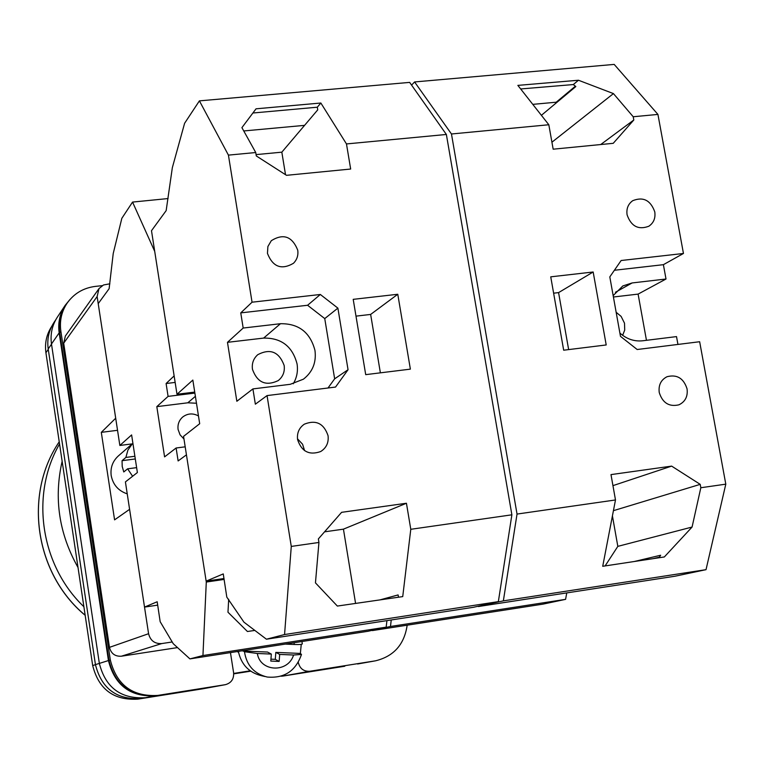 <?xml version="1.0" encoding="UTF-8"?>
<svg xmlns="http://www.w3.org/2000/svg" width="764" height="764" viewBox="0 0 764 764"><rect width="100%" height="100%" fill="white"/><g stroke="black" fill="none" stroke-linecap="round" stroke-linejoin="round"><path stroke-width="1.15" d="M298.275 662.331L298.313 662.579C299.908 668.691 303.738 671.585 309.821 671.26L282.747 676.102L344.803 666.237M407.164 625.191C404.347 644.472 393.785 656.352 375.487 660.822L309.821 671.26M230.451 652.599L233.612 672.778C234.004 679.024 231.272 682.987 225.409 684.668L157.737 695.421C132.487 696.835 116.682 685.041 110.331 660.048L60.853 331.146C59.468 321.1 61.473 311.893 66.86 303.547C73.726 293.672 83.219 287.952 95.328 286.395L102.175 285.65M250.22 670.821L233.698 673.428M233.727 673.858L250.726 671.174M282.747 676.102L280.98 676.216M202.46 688.861L137.768 699.155C113.721 700.502 98.699 689.309 92.683 665.559L45.916 352.758C44.618 343.189 46.528 334.422 51.666 326.457L51.704 326.4M110.331 660.048L108.994 660.468L59.716 332.789C58.341 322.771 60.346 313.603 65.704 305.285L66.86 303.547M70.068 299.364L65.15 305.371C59.793 313.689 57.797 322.847 59.172 332.846L51.484 343.991L99.349 663.391C105.499 687.648 120.846 699.089 145.389 697.713L137.768 699.155M108.994 660.468C115.316 685.365 131.064 697.112 156.219 695.708L155.675 695.794C130.51 697.198 114.762 685.451 108.44 660.554L59.172 332.846M374.541 660.984L375.487 660.822M373.08 661.252L357.781 663.954M108.44 660.554L95.443 664.632C101.526 688.603 116.691 699.91 140.948 698.544M95.443 664.632L48.208 348.947C46.89 339.302 48.82 330.468 53.996 322.437L55.772 319.753M65.15 305.371L57.329 317.184C52.105 325.302 50.157 334.231 51.484 343.991M357.581 663.992L373.72 661.137M301.255 644.348L300.367 653.44L301.484 654.442C295.744 670.973 284.332 678.508 267.238 677.038C254.192 673.858 246.6 665.415 244.47 651.711L257.353 653.487L271.325 654.07L270.8 661.08L279.156 661.423L279.681 654.423L293.577 655.015L301.484 654.442M301.961 641.512L302.296 643.928C301.837 644.482 299.202 644.673 294.379 644.491L285.297 644.1M242.742 650.699L244.47 651.711M238.368 651.377C241.252 664.661 249.112 672.817 261.957 675.834L264.927 676.512M279.156 661.423L275.298 659.342L275.823 652.389L300.367 653.44M275.823 652.389L279.681 654.423M275.298 659.342L270.943 659.16M242.761 650.995L267.515 652.045L271.325 654.07M372.03 630.367L390.48 626.48L391.235 619.967M390.48 626.48L565.589 599.348L566.754 592.912M372.383 630.586L542.975 604.133L565.589 599.348M59.554 443.97C30.111 494.489 40.377 565.303 83.887 606.731C40.377 565.303 30.111 494.489 59.554 443.97M78.014 567.471C59 533.74 53.709 498.338 62.142 461.275M135.295 458.963L122.059 460.682L122.202 466.412L123.778 471.951L127.617 468.819L132.621 476.268M132.201 443.874L118.286 455.993C112.614 461.246 110.255 467.769 111.191 475.571C113.024 484.768 118.372 490.87 127.244 493.869M122.059 460.682L125.879 457.435L127.922 450.072L132.296 443.865M125.879 457.435L134.884 456.27M177.515 647.595L121.342 656.219C115.011 656.543 111.057 653.592 109.472 647.356L148.579 633.709L129.603 509.33L114.581 519.854L101.306 432.348L115.698 418.214L97.133 296.556L63.699 343.17L65.379 335.979L98.976 288.62L97.133 296.556M109.472 647.356L63.699 343.17M98.976 288.62L103.493 284.982L109.873 283.797M148.579 633.709C150.346 640.633 154.729 643.928 161.739 643.574L121.342 656.219M172.234 641.97L161.739 643.574M117.541 430.304L101.306 432.348M136.632 467.644L127.617 468.819M185.194 446.825L176.112 448L164.585 456.872L156.811 406.649L187.81 402.8L196.482 403.249M183.981 439.023L180.075 434.85L178.098 429.511C177.477 424.459 179.024 420.276 182.739 416.982C187.667 413.324 192.91 412.98 198.468 415.941M168.08 198.554L132.554 202.078L154.71 251.375L174.135 375.907L166.094 383.518L168.09 396.382L156.811 406.649M176.112 448L178.127 460.95L186.445 454.838L206.29 582.044L202.947 655.541L189.921 658.893L173.237 643.699L160.173 621.705L157.183 601.755L144.52 607.094L125.411 481.912L137.377 472.534L131.618 434.926L119.852 445.46L98.212 303.633L109.128 288.687L113.225 253.505L121.839 218.313L132.554 202.078M224.119 579.437L206.29 582.044M228.684 599.253L227.978 612.222L247.441 631.503L254.832 630.424M386.918 620.635L386.173 627.149L202.947 655.541M144.52 607.094L157.709 605.136M132.974 443.779L119.852 445.46M386.173 627.149L368.191 631.236L189.921 658.893M194.887 393.088L168.09 396.382M175.147 382.42L166.094 383.518M627.091 214.837C626.241 208.725 628.123 204.007 632.735 200.684C643.24 196.501 650.584 200.225 654.777 211.867C655.646 218.151 653.659 222.935 648.827 226.239C638.398 230.136 631.15 226.335 627.091 214.837M659.236 392.495C658.348 385.113 660.946 379.861 667.02 376.719C676.952 374.179 683.637 378.228 687.065 388.866C687.972 396.43 685.26 401.74 678.938 404.815C669.13 407.069 662.56 402.962 659.236 392.495M677.945 344.43L676.512 336.599L642.61 340.792C634.216 341.632 626.642 339.054 619.89 333.056M616.166 312.295L621.113 316.392L624.503 323.162L624.723 330.058L622.641 335.329M550.739 276.835L593.17 271.994L606.205 344.956L563.679 350.208L550.739 276.835M657.928 114.419L633.222 116.758L633.805 119.996L613.234 143.317L553.165 149.19L548.819 124.752L451.467 133.987L414.585 81.949L614.189 64.405L657.928 114.419L683.455 253.476L621.132 260.514L609.806 276.902L620.473 336.341L637.176 349.511L699.652 341.728L725.8 484.156L700.827 487.738L700.216 484.357L671.642 466.116L610.99 474.606L615.488 499.962L602.72 566.286L664.336 556.956L692.079 527.045L700.827 487.738M477.872 606.291L503.352 600.867L517.037 514.067L451.467 133.987M517.037 514.067L615.488 499.962M633.222 116.758L613.435 93.6L578.463 80.239L517.858 85.387L548.819 124.752M520.676 88.958L573.315 84.556L575.836 86.552L541.399 115.316M503.352 600.867L706.022 569.667L725.8 484.156M478.359 606.54L675.013 576.218L706.022 569.667M646.459 340.314L638.102 294.102L666.007 279.013L663.391 264.678L683.455 253.476M414.585 81.949L411.576 85.1M555.466 103.57L556.24 102.204L532.785 104.362M634.263 561.511L660.64 555.237L659.017 557.758M659.399 557.166L653.01 558.675M575.387 86.189L556.24 102.204M613.167 295.62L622.822 285.946L632.162 282.938L666.007 279.013M613.416 297.005L638.102 294.102M568.645 349.597L558.579 292.612L593.17 271.994M553.623 293.185L558.579 292.612M614.399 270.265L663.391 264.678M613.435 510.667L700.216 484.357M612.422 515.91L617.828 546.365L692.079 527.045M605.117 565.923L617.828 546.365M612.948 485.637L671.642 466.116M551.923 142.219L613.435 93.6M600.724 144.539L633.805 119.996M573.315 84.556L578.463 80.239M328.052 435.661C328.854 442.604 326.4 447.895 320.708 451.524C309.296 455.573 301.589 451.61 297.597 439.634C296.824 433.007 299.068 427.85 304.33 424.173C315.924 419.541 323.831 423.38 328.052 435.661M297.483 438.803L302.573 444.228L304.578 450.645M297.731 250.143C298.447 255.338 297.015 259.731 293.443 263.303C281.458 270.227 272.786 266.923 267.457 253.39L267.897 246.505L271.315 240.679C283.358 233.211 292.163 236.362 297.731 250.143M293.261 383.767C296.871 377.693 298.141 371.075 297.062 363.903C292.469 346.407 281.324 337.803 263.628 338.089L280.455 323.716C298.714 323.458 310.213 332.359 314.969 350.418C316.477 362.403 312.619 372.001 303.403 379.192L290.272 384.302L252.913 388.914L255.357 404.185L267.047 395.59L291.275 546.422L284.561 634.54L266.426 639.21L243.964 622.183L226.812 597.142L223.26 573.917L206.146 581.127L183.561 436.359L199.69 423.724L192.843 380.071L177 394.272L151.492 230.709L166.16 210.625L172.339 167.679L184.602 123.281L199.404 100.867L228.426 155.121L252.053 302.2L320.336 294.484L337.889 308.131L348.05 369.728L335.539 387.061L267.047 395.59M284.16 365.459C284.943 371.715 282.966 376.767 278.22 380.606C265.891 386.403 257.296 382.64 252.454 369.298C251.7 363.368 253.486 358.488 257.802 354.658C270.255 348.203 279.041 351.803 284.16 365.459M410.373 369.136L365.708 374.647L353.207 299.345L397.777 294.264L410.373 369.136M291.275 546.422L318.941 542.459L318.368 538.916L341.594 512.329L406.438 503.247L410.784 529.299L511.88 514.812L498.348 601.631L284.561 634.54M199.404 100.867L409.657 82.388L446.367 134.464L511.88 514.812M446.367 134.464L346.474 143.938L350.666 169.035L286.49 175.319L256.293 155.942L255.749 152.533L228.426 155.121M318.941 542.459L315.456 582.865L337.354 606.062L402.733 596.598L410.784 529.299M379.956 599.893L398.111 594.927L398.483 597.209M346.474 143.938L320.851 103.016L256.045 108.813L241.911 127.645L255.749 152.533M337.889 308.131L324.748 318.588L307.586 305.266L240.755 312.887L252.053 302.2M263.628 338.089L227.471 342.329L236.85 401.272L252.913 388.914M227.471 342.329L243.181 328.042L240.755 312.887M206.146 581.127L223.986 578.529M194.725 392.085L177 394.272M243.754 130.959L304.578 125.363M498.348 601.631L473.499 607.284L266.426 639.21M252.894 113.005L317.308 107.208L317.738 109.854L281.83 152.17L256.083 154.614M280.455 323.716L243.181 328.042M380.377 372.832L370.645 314.434L355.995 316.134M370.645 314.434L397.777 294.264M307.586 305.266L320.336 294.484M324.748 318.588L334.651 378.82L348.05 369.728M334.651 378.82L328.004 388.007M317.308 107.208L320.851 103.016M281.83 152.17L285.516 174.689M324.547 531.839L343.437 529.156L355.575 603.417M343.437 529.156L406.438 503.247M48.266 349.358L45.916 352.758M95.452 664.69L92.683 665.559M225.189 684.706L202.03 688.937M157.737 695.421L156.219 695.708M155.675 695.794L145.389 697.713M374.837 660.927L372.555 661.328M51.513 344.163L48.208 348.947M60.853 331.146L59.716 332.789M294.379 644.491L293.949 642.753M257.353 653.487C260.113 672.1 288.143 673.189 293.577 655.015M85.167 615.316C34.848 573.707 23.35 494.356 59.229 441.812C23.417 494.26 34.867 573.602 85.157 615.24M187.81 402.8L195.393 396.325M615.431 292.259L632.162 282.938M225.409 684.668L202.25 688.899M237.174 651.558L238.54 652.332"/></g></svg>
